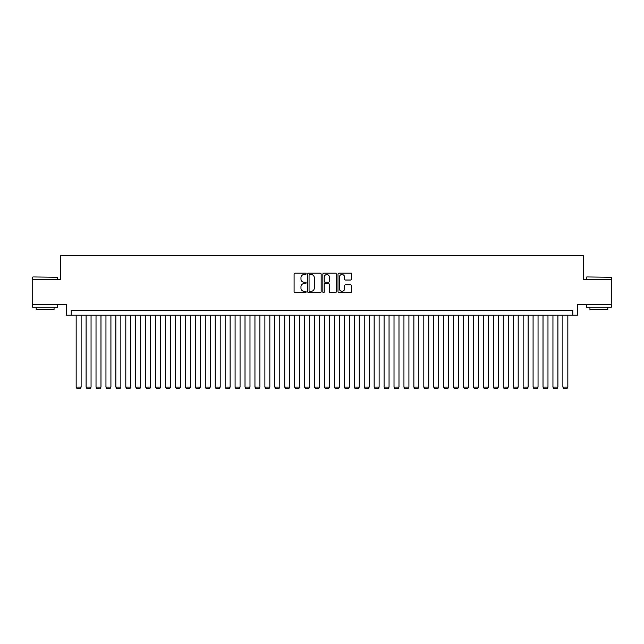 <?xml version="1.0" encoding="UTF-8"?>
<svg xmlns="http://www.w3.org/2000/svg" width="644" height="644" viewBox="0 0 644 644"><rect width="100%" height="100%" fill="white"/><g stroke="black" fill="none" stroke-linecap="round" stroke-linejoin="round"><path stroke-width="0.97" d="M306.109 273.845A0.684 0.684 0 0 0 305.425 273.161L295.065 273.161A0.974 0.974 0 0 0 294.091 274.135L294.091 291.692A0.974 0.974 0 0 0 295.065 292.666L305.425 292.666A0.684 0.684 0 0 0 306.109 291.982A0.684 0.684 0 0 0 305.425 291.297L304.081 291.297A3.123 3.123 0 0 1 300.965 288.182L300.965 286.717A3.123 3.123 0 0 1 304.081 283.593L305.425 283.593A0.684 0.684 0 0 0 306.109 282.909A0.684 0.684 0 0 0 305.425 282.233L304.081 282.233A3.123 3.123 0 0 1 300.965 279.11L300.965 277.644A3.123 3.123 0 0 1 304.081 274.529L305.425 274.529A0.684 0.684 0 0 0 306.109 273.845M350.497 280.035A0.974 0.974 0 0 0 351.471 279.061L351.471 274.135A0.974 0.974 0 0 0 350.497 273.161L338.986 273.161A0.974 0.974 0 0 0 338.011 274.135L338.011 291.692A0.974 0.974 0 0 0 338.986 292.666L350.497 292.666A0.974 0.974 0 0 0 351.471 291.692L351.471 285.743A0.974 0.974 0 0 0 350.497 284.769L345.57 284.769A0.974 0.974 0 0 0 344.596 285.743L344.596 288.689A2.608 2.608 0 0 1 341.988 291.297A2.608 2.608 0 0 1 339.38 288.689L339.38 277.137A2.608 2.608 0 0 1 341.988 274.529A2.608 2.608 0 0 1 344.596 277.137L344.596 279.061A0.974 0.974 0 0 0 345.57 280.035L350.497 280.035M572.814 315.198L577.781 315.198L577.781 304.266L611.8 304.266L611.8 279.44L583.239 279.44L583.239 255.596L60.761 255.596L60.761 279.44L32.2 279.44L32.2 304.266L66.219 304.266L66.219 315.198L572.814 315.198L572.814 310.231L71.186 310.231L71.186 315.198M321.147 274.135A0.974 0.974 0 0 0 320.173 273.161L308.669 273.161A0.974 0.974 0 0 0 307.695 274.135L307.695 291.692A0.974 0.974 0 0 0 308.669 292.666L320.173 292.666A0.974 0.974 0 0 0 321.147 291.692L321.147 274.135M323.827 273.161L335.331 273.161A0.974 0.974 0 0 1 336.305 274.135L336.305 291.692A0.974 0.974 0 0 1 335.331 292.666L330.412 292.666A0.974 0.974 0 0 1 329.438 291.692L329.438 284.567A0.974 0.974 0 0 0 328.456 283.593L325.196 283.593A0.974 0.974 0 0 0 324.222 284.567L324.222 291.982A0.684 0.684 0 0 1 323.538 292.666A0.684 0.684 0 0 1 322.853 291.982L322.853 274.135A0.974 0.974 0 0 1 323.827 273.161M309.74 274.529A0.684 0.684 0 0 0 309.056 275.213L309.056 290.613A0.684 0.684 0 0 0 309.74 291.297L311.157 291.297A3.123 3.123 0 0 0 314.272 288.182L314.272 277.644A3.123 3.123 0 0 0 311.157 274.529L309.74 274.529M329.438 277.186A2.608 2.608 0 0 0 326.83 274.577A2.608 2.608 0 0 0 324.222 277.186L324.222 281.259A0.974 0.974 0 0 0 325.196 282.233L328.456 282.233A0.974 0.974 0 0 0 329.438 281.259L329.438 277.186M81.12 315.198L81.12 387.108L76.153 387.108L76.153 315.198M81.12 387.108L80.379 388.404L76.902 388.404L76.153 387.108M32.997 276.952L57.533 277.25L32.997 276.952M45.112 307.252L32.699 307.252L32.699 304.765L57.533 304.765L57.533 307.252L45.112 307.252M54.056 307.252L54.056 309.531L36.177 309.531L36.177 307.252M586.764 276.952L611.301 277.25L586.764 276.952M598.888 307.252L586.467 307.252L586.467 304.765L611.301 304.765L611.301 307.252L598.888 307.252M607.823 307.252L607.823 309.531L589.944 309.531L589.944 307.252M91.054 315.198L91.054 387.108L86.087 387.108L86.087 315.198M91.054 387.108L90.313 388.404L86.835 388.404L86.087 387.108M100.987 315.198L100.987 387.108L96.02 387.108L96.02 315.198M100.987 387.108L100.239 388.404L96.769 388.404L96.02 387.108M110.921 315.198L110.921 387.108L105.954 387.108L105.954 315.198M110.921 387.108L110.172 388.404L106.695 388.404L105.954 387.108M120.855 315.198L120.855 387.108L115.888 387.108L115.888 315.198M120.855 387.108L120.106 388.404L116.628 388.404L115.888 387.108M130.788 315.198L130.788 387.108L125.822 387.108L125.822 315.198M130.788 387.108L130.04 388.404L126.562 388.404L125.822 387.108M140.722 315.198L140.722 387.108L135.755 387.108L135.755 315.198M140.722 387.108L139.973 388.404L136.496 388.404L135.755 387.108M150.656 315.198L150.656 387.108L145.689 387.108L145.689 315.198M150.656 387.108L149.907 388.404L146.43 388.404L145.689 387.108M160.589 315.198L160.589 387.108L155.623 387.108L155.623 315.198M160.589 387.108L159.841 388.404L156.363 388.404L155.623 387.108M170.523 315.198L170.523 387.108L165.556 387.108L165.556 315.198M170.523 387.108L169.775 388.404L166.297 388.404L165.556 387.108M180.449 315.198L180.449 387.108L175.482 387.108L175.482 315.198M180.449 387.108L179.708 388.404L176.231 388.404L175.482 387.108M190.383 315.198L190.383 387.108L185.416 387.108L185.416 315.198M190.383 387.108L189.642 388.404L186.164 388.404L185.416 387.108M200.316 315.198L200.316 387.108L195.349 387.108L195.349 315.198M200.316 387.108L199.576 388.404L196.098 388.404L195.349 387.108M210.25 315.198L210.25 387.108L205.283 387.108L205.283 315.198M210.25 387.108L209.509 388.404L206.032 388.404L205.283 387.108M220.184 315.198L220.184 387.108L215.217 387.108L215.217 315.198M220.184 387.108L219.443 388.404L215.965 388.404L215.217 387.108M230.117 315.198L230.117 387.108L225.15 387.108L225.15 315.198M230.117 387.108L229.377 388.404L225.899 388.404L225.15 387.108M240.051 315.198L240.051 387.108L235.084 387.108L235.084 315.198M240.051 387.108L239.31 388.404L235.833 388.404L235.084 387.108M249.985 315.198L249.985 387.108L245.018 387.108L245.018 315.198M249.985 387.108L249.236 388.404L245.767 388.404L245.018 387.108M259.918 315.198L259.918 387.108L254.952 387.108L254.952 315.198M259.918 387.108L259.17 388.404L255.692 388.404L254.952 387.108M269.852 315.198L269.852 387.108L264.885 387.108L264.885 315.198M269.852 387.108L269.103 388.404L265.626 388.404L264.885 387.108M279.786 315.198L279.786 387.108L274.819 387.108L274.819 315.198M279.786 387.108L279.037 388.404L275.56 388.404L274.819 387.108M289.719 315.198L289.719 387.108L284.753 387.108L284.753 315.198M289.719 387.108L288.971 388.404L285.493 388.404L284.753 387.108M299.653 315.198L299.653 387.108L294.686 387.108L294.686 315.198M299.653 387.108L298.905 388.404L295.427 388.404L294.686 387.108M309.587 315.198L309.587 387.108L304.62 387.108L304.62 315.198M309.587 387.108L308.838 388.404L305.361 388.404L304.62 387.108M319.521 315.198L319.521 387.108L314.554 387.108L314.554 315.198M319.521 387.108L318.772 388.404L315.294 388.404L314.554 387.108M329.446 315.198L329.446 387.108L324.479 387.108L324.479 315.198M329.446 387.108L328.706 388.404L325.228 388.404L324.479 387.108M339.38 315.198L339.38 387.108L334.413 387.108L334.413 315.198M339.38 387.108L338.639 388.404L335.162 388.404L334.413 387.108M349.314 315.198L349.314 387.108L344.347 387.108L344.347 315.198M349.314 387.108L348.573 388.404L345.095 388.404L344.347 387.108M359.247 315.198L359.247 387.108L354.281 387.108L354.281 315.198M359.247 387.108L358.507 388.404L355.029 388.404L354.281 387.108M369.181 315.198L369.181 387.108L364.214 387.108L364.214 315.198M369.181 387.108L368.44 388.404L364.963 388.404L364.214 387.108M379.115 315.198L379.115 387.108L374.148 387.108L374.148 315.198M379.115 387.108L378.374 388.404L374.897 388.404L374.148 387.108M389.048 315.198L389.048 387.108L384.082 387.108L384.082 315.198M389.048 387.108L388.308 388.404L384.83 388.404L384.082 387.108M398.982 315.198L398.982 387.108L394.015 387.108L394.015 315.198M398.982 387.108L398.233 388.404L394.764 388.404L394.015 387.108M408.916 315.198L408.916 387.108L403.949 387.108L403.949 315.198M408.916 387.108L408.167 388.404L404.69 388.404L403.949 387.108M418.85 315.198L418.85 387.108L413.883 387.108L413.883 315.198M418.85 387.108L418.101 388.404L414.623 388.404L413.883 387.108M428.783 315.198L428.783 387.108L423.816 387.108L423.816 315.198M428.783 387.108L428.035 388.404L424.557 388.404L423.816 387.108M438.717 315.198L438.717 387.108L433.75 387.108L433.75 315.198M438.717 387.108L437.968 388.404L434.491 388.404L433.75 387.108M448.651 315.198L448.651 387.108L443.684 387.108L443.684 315.198M448.651 387.108L447.902 388.404L444.424 388.404L443.684 387.108M458.584 315.198L458.584 387.108L453.618 387.108L453.618 315.198M458.584 387.108L457.836 388.404L454.358 388.404L453.618 387.108M468.518 315.198L468.518 387.108L463.551 387.108L463.551 315.198M468.518 387.108L467.769 388.404L464.292 388.404L463.551 387.108M478.444 315.198L478.444 387.108L473.477 387.108L473.477 315.198M478.444 387.108L477.703 388.404L474.226 388.404L473.477 387.108M488.377 315.198L488.377 387.108L483.411 387.108L483.411 315.198M488.377 387.108L487.637 388.404L484.159 388.404L483.411 387.108M498.311 315.198L498.311 387.108L493.344 387.108L493.344 315.198M498.311 387.108L497.571 388.404L494.093 388.404L493.344 387.108M508.245 315.198L508.245 387.108L503.278 387.108L503.278 315.198M508.245 387.108L507.504 388.404L504.027 388.404L503.278 387.108M518.179 315.198L518.179 387.108L513.212 387.108L513.212 315.198M518.179 387.108L517.438 388.404L513.96 388.404L513.212 387.108M528.112 315.198L528.112 387.108L523.145 387.108L523.145 315.198M528.112 387.108L527.372 388.404L523.894 388.404L523.145 387.108M538.046 315.198L538.046 387.108L533.079 387.108L533.079 315.198M538.046 387.108L537.305 388.404L533.828 388.404L533.079 387.108M547.98 315.198L547.98 387.108L543.013 387.108L543.013 315.198M547.98 387.108L547.231 388.404L543.761 388.404L543.013 387.108M557.913 315.198L557.913 387.108L552.946 387.108L552.946 315.198M557.913 387.108L557.165 388.404L553.687 388.404L552.946 387.108M567.847 315.198L567.847 387.108L562.88 387.108L562.88 315.198M567.847 387.108L567.098 388.404L563.621 388.404L562.88 387.108M32.699 279.44L32.699 277.25M38.358 304.765L38.358 304.266M51.866 304.765L51.866 304.266M57.533 279.44L57.533 277.25M586.467 279.44L586.467 277.25M592.134 304.765L592.134 304.266M605.642 304.765L605.642 304.266M611.301 279.44L611.301 277.25"/></g></svg>
